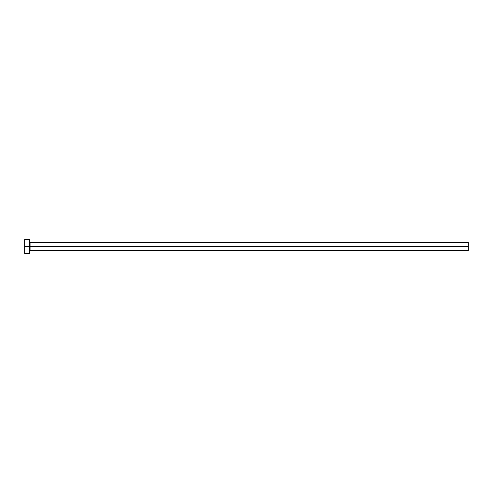 <?xml version="1.0" encoding="UTF-8"?>
<svg xmlns="http://www.w3.org/2000/svg" width="493" height="493" viewBox="0 0 493 493"><rect width="100%" height="100%" fill="white"/><g stroke="black" fill="none" stroke-linecap="round" stroke-linejoin="round"><path stroke-width="0.74" d="M24.65 253.402L24.65 239.598L24.65 246.5L468.35 246.5L468.35 250.444L468.35 246.5L30.073 246.5L30.073 242.556L30.073 246.5L24.65 246.5L24.65 253.402L29.58 253.402L29.58 239.598L29.58 253.402M29.58 250.937L30.073 250.444L30.073 246.5L30.073 250.444L468.35 250.444M468.35 246.5L468.35 242.556L468.35 246.5M468.35 242.556L30.073 242.556L29.58 242.063M24.65 239.598L29.58 239.598"/></g></svg>
